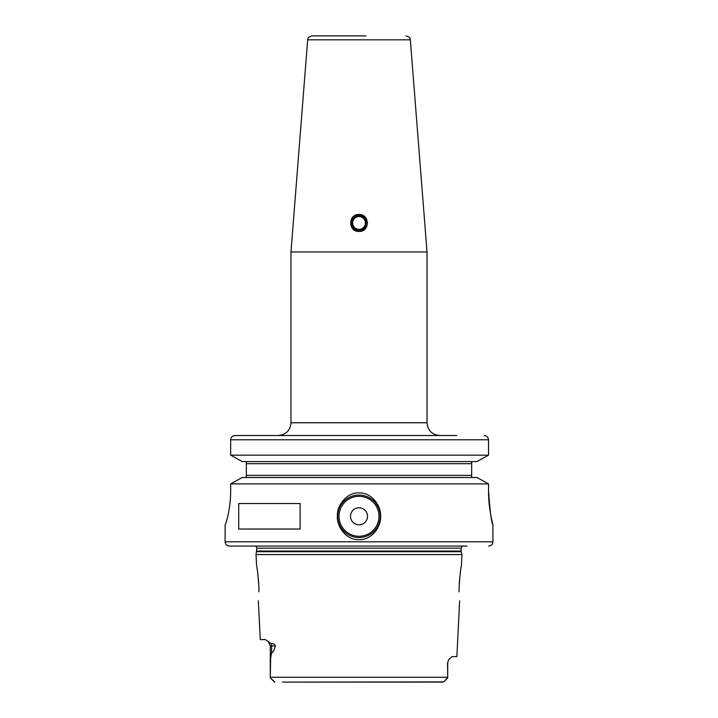 <?xml version="1.0" encoding="UTF-8"?>
<svg xmlns="http://www.w3.org/2000/svg" width="718" height="718" viewBox="0 0 718 718"><rect width="100%" height="100%" fill="white"/><g stroke="black" fill="none" stroke-linecap="round" stroke-linejoin="round"><path stroke-width="1.08" d="M365.354 222.392L365.327 223.747M365.327 223.72L365.345 222.365M352.655 223.549L352.664 222.203M352.673 222.167L352.646 223.522M359 231.456C347.961 231.95 348.113 213.847 359 214.458C370.075 213.982 369.86 232.067 359 231.456M351.174 219.636A8.499 8.499 0 0 1 351.964 218.191M353.014 216.917A8.499 8.499 0 0 1 354.297 215.876M367.472 222.212A8.499 8.499 0 0 1 367.499 223.002M366.826 226.269A8.499 8.499 0 0 1 366.036 227.732M364.977 229.006A8.499 8.499 0 0 1 363.694 230.047M351.138 222.957A7.862 7.862 0 0 0 359 230.819A7.862 7.862 0 0 0 366.862 222.957A7.862 7.862 0 0 0 359 215.095A7.862 7.862 0 0 0 351.138 222.957M352.619 222.957A6.381 6.381 0 0 0 359 229.338A6.381 6.381 0 0 0 365.381 222.957A6.381 6.381 0 0 1 359 229.338A6.381 6.381 0 0 1 352.619 222.957A6.381 6.381 0 0 1 359 216.585A6.381 6.381 0 0 1 365.381 222.957A6.381 6.381 0 0 0 359 216.585A6.381 6.381 0 0 0 352.619 222.957A6.381 6.381 0 0 1 359 216.585A6.381 6.381 0 0 1 365.381 222.957M359 251.973L427.022 251.973L410.328 39.822L307.672 39.822L290.978 251.973L359 251.973M366.018 35.9L311.917 35.9C306.263 37.83 308.516 38.727 307.672 39.822M232.623 436.248L235.109 435.521L456.899 435.521M487.989 437.729L488.527 439.775L488.527 455.176L477.048 461.566L488.527 455.176L230.666 455.176L242.253 461.566L230.666 455.176L230.666 439.775C230.945 437.172 232.426 435.754 235.109 435.521L246.337 435.521M230.666 455.176L230.666 439.775L488.527 439.775C488.249 437.172 486.777 435.754 484.129 435.521L484.964 435.602M485.88 435.88L486.58 436.248M472.076 461.791L472.57 461.62M472.57 477.452L472.076 477.282M230.666 490.789C230.828 508.676 225.551 525.414 225.147 524.804C225.551 525.414 230.828 508.676 230.666 490.789L230.666 483.896L242.253 477.506L230.666 483.896L488.527 483.896L477.048 477.506L488.527 483.896L488.527 490.87M230.666 439.775L230.756 438.922M231.034 438.07L231.295 437.585M477.048 461.566L242.253 461.566M246.337 461.566L246.337 477.506M492.916 524.804L492.916 541.803L225.084 541.803L225.147 524.804M359 539.685C346.956 540.331 336.769 527.353 337.379 516.278C336.769 505.23 347.009 492.243 359 492.916C371.044 492.261 381.222 505.239 380.621 516.314C381.231 527.371 371 540.349 359 539.685M238.726 529.049L238.726 503.542L300.106 503.542L300.106 529.049L238.726 529.049M359 495.043A21.253 21.253 0 0 0 337.747 516.296A21.253 21.253 0 0 0 359 537.558A21.253 21.253 0 0 0 380.253 516.296A21.253 21.253 0 0 0 359 495.043M488.635 496.03L488.94 501.2M489.425 506.109L490.026 510.552M488.527 490.789C488.384 508.658 493.024 525.118 492.916 524.804C491.48 522.839 490.017 511.503 488.527 490.789M242.253 477.506L477.048 477.506M471.663 477.021L471.663 462.051M471.663 461.566L471.663 463.684L471.663 461.566M471.663 475.379L471.663 477.506L471.663 475.379L246.337 475.379M467.023 546.057L229.338 546.057L467.023 546.057M256.793 551.711L461.207 551.711L461.97 554.556L256.03 554.556L256.882 548.166L255.77 546.057M282.515 682.1L443.67 681.903L447.718 677.846L447.565 662.965L448.624 659.707L452.026 656.593L456.854 656.593L459.655 600.795M459.116 586.965L459.116 591.82C459.753 603.641 459.753 603.641 459.116 591.82C459.753 603.641 459.753 603.641 459.116 591.82L459.116 586.965C460.014 574.274 460.768 567.319 461.387 566.107C460.768 567.319 460.014 574.274 459.116 586.965M460.364 572.138L459.242 583.546M258.884 586.965C257.986 574.274 257.232 567.319 256.613 566.107C257.232 567.319 257.986 574.274 258.884 586.965L258.884 591.82C258.247 603.641 258.247 603.641 258.884 591.82C258.247 603.641 258.247 603.641 258.884 591.82M258.345 600.795L260.293 639.585L265.445 639.585L271.198 643.588C273.764 643.624 275.138 644.423 275.308 645.967L270.273 645.967L268.379 641.425M275.308 645.967C274.096 650.436 272.858 652.698 271.601 652.761L270.614 658.675L270.282 677.846M258.875 586.803L258.857 586.076M258.758 583.528L257.699 572.56M257.259 569.706L257.161 569.15M290.961 682.1L443.123 682.1M273.307 680.906L270.363 677.936L274.877 682.1M274.33 681.903L273.648 681.238M270.273 677.254L447.727 677.254L445.393 680.206M445.151 680.449L443.688 681.885M359 507.797A8.499 8.499 0 0 0 350.501 516.296A8.499 8.499 0 0 0 359 524.804A8.499 8.499 0 0 0 367.499 516.296A8.499 8.499 0 0 0 359 507.797M351.982 222.957A7.018 7.018 0 0 0 359 229.975A7.018 7.018 0 0 0 366.018 222.957A7.018 7.018 0 0 0 359 215.947A7.018 7.018 0 0 0 351.982 222.957M427.022 251.973L427.022 422.767L290.978 422.767L290.978 251.973M471.663 463.684L246.337 463.684M256.882 548.166L461.118 548.166L462.23 546.057M461.118 548.166L461.118 551.047L256.882 551.047M271.198 643.588A6.381 5.681 -90 0 1 271.601 645.967L271.601 652.761M448.624 659.707L447.565 662.965M359 536.283A19.978 19.978 0 0 0 378.978 516.296A19.978 19.978 0 0 0 359 496.317A19.978 19.978 0 0 0 339.022 516.296A19.978 19.978 0 0 0 359 536.283M410.328 39.822C409.484 38.727 411.737 37.83 406.083 35.9M427.022 422.767C427.775 430.513 432.03 434.767 439.775 435.521M492.916 541.803C492.665 544.388 491.247 545.806 488.662 546.057M461.118 551.047L461.207 551.711M461.387 566.107L461.97 554.556M270.273 645.967L270.273 676.141M256.613 566.107L256.03 554.556M447.727 662.965L447.727 676.141M225.084 541.803C225.335 544.388 226.753 545.806 229.338 546.057M290.978 422.767C290.225 430.513 285.97 434.767 278.225 435.521"/></g></svg>

